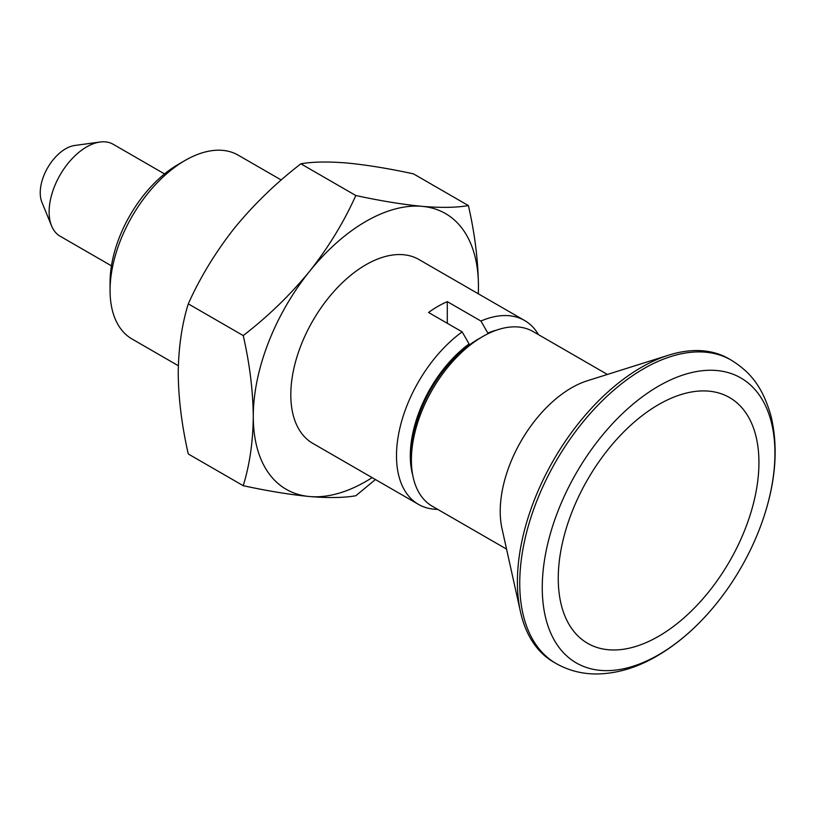 <?xml version="1.0" encoding="UTF-8"?>
<svg xmlns="http://www.w3.org/2000/svg" width="816" height="816" viewBox="0 0 816 816"><rect width="100%" height="100%" fill="white"/><g stroke="black" fill="none" stroke-linecap="round" stroke-linejoin="round"><path stroke-width="1.22" d="M300.869 163.802C276.043 182.947 253.929 204.347 234.518 228.021C215.597 252.052 200.185 277.328 188.282 303.858L243.229 335.58C268.046 316.435 290.159 295.025 309.57 271.351C328.501 247.319 343.913 222.044 355.817 195.524C380.633 200.879 402.747 204.49 422.158 206.356C441.089 207.917 456.501 207.652 468.394 205.581L413.457 173.849C388.63 168.494 366.517 164.883 347.106 163.016C328.185 161.466 312.763 161.721 300.869 163.802L355.817 195.524M375.431 479.533L355.817 495.751C343.873 497.831 328.46 498.086 309.57 496.526C290.108 494.659 267.995 491.048 243.229 485.693C249.676 464.804 253.031 441.721 253.276 416.446C252.991 390.517 249.635 363.569 243.229 335.58M188.282 303.858C181.866 324.442 178.52 347.524 178.225 373.106C178.469 398.677 181.825 425.626 188.282 453.971L243.229 485.693M372.137 477.625A159.222 91.922 -60 0 1 309.57 496.526A159.222 91.922 -60 0 1 253.276 416.446A159.222 91.922 -60 0 1 309.57 271.351A159.222 91.922 -60 0 1 422.158 206.356A159.222 91.922 -60 0 1 478.451 286.436C478.156 260.518 474.81 233.56 468.394 205.581M478.349 293.811L478.451 286.436A159.222 91.922 -60 0 1 478.278 293.77M437.702 509.357A106.151 61.282 -60 0 1 418.475 504.38L312.793 443.374A106.151 61.282 -60 0 1 312.793 320.8A106.151 61.282 -60 0 1 418.945 259.519L524.627 320.525A106.151 61.282 -60 0 1 538.54 334.693M418.475 504.38A106.151 61.282 -60 0 1 400.544 425.36A106.151 61.282 -60 0 1 462.172 331.888L428.543 312.467A106.151 61.282 120 0 1 447.301 301.634L447.301 323.299M496.618 330.103A96.38 55.651 -60 0 0 487.835 333.081L480.93 321.045L447.301 301.634M480.93 321.045A106.151 61.282 -60 0 1 524.627 320.525M178.327 365.741L132.059 339.017A106.151 61.282 -60 0 1 110.068 290.425A106.151 61.282 -60 0 1 185.13 160.426A106.151 61.282 -60 0 1 238.201 155.162L281.245 180.01M110.068 290.425L110.068 282.458A96.38 55.651 -60 0 1 178.225 164.414L185.13 160.426M487.835 333.081L487.835 333.805M111.455 265.843L60.119 236.201A53.071 30.641 -60 0 1 51.592 225.94A53.071 30.641 -60 0 1 60.119 174.92A53.071 30.641 -60 0 1 100.042 142.025A53.071 30.641 -60 0 1 113.189 144.279L164.536 173.92M51.592 225.94L41.912 202.266A35.914 20.737 -60 0 1 47.675 167.739A35.914 20.737 -60 0 1 74.695 145.483L100.042 142.025M506.552 549.107L432.276 506.226A100.837 58.222 -60 0 1 411.397 460.061L411.397 455.155A94.84 54.754 -60 0 1 469.067 345.188A94.84 54.754 -60 0 1 478.451 339.007L482.695 336.559A100.837 58.222 -60 0 1 492.68 331.612A100.837 58.222 -60 0 1 533.123 331.561L607.39 374.442M411.397 460.061A100.837 58.222 -60 0 1 482.695 336.559M556.012 663.459L553.676 662.113A175.144 101.123 -60 0 1 520.486 611.847L501.993 528.564A100.837 58.222 -60 0 1 587.326 380.766L668.692 355.144A175.144 101.123 -60 0 1 728.821 358.754L731.156 360.101A175.144 101.123 -60 0 0 556.012 461.224A175.144 101.123 -60 0 0 556.012 663.459C568.466 670.517 582.032 674.026 596.731 673.975C616.916 673.669 636.949 667.712 656.849 656.095C675.393 645.293 692.682 630.839 708.737 612.714A164.526 94.993 -60 0 1 658.594 654.789A164.526 94.993 -60 0 1 543.538 566.998A164.526 94.993 -60 0 1 692.651 372.331A164.526 94.993 -60 0 1 763.572 517.732A164.526 94.993 -60 0 1 708.737 612.714M520.486 611.847A175.144 101.123 -60 0 1 668.692 355.144M658.594 636.307A141.902 81.926 -60 0 1 558.256 578.381A141.902 81.926 -60 0 1 658.594 404.583A141.902 81.926 -60 0 1 758.931 462.519A141.902 81.926 -60 0 1 658.594 636.307M462.172 331.888L469.067 343.913L469.067 345.188M412.763 475.34A96.38 55.651 -60 0 1 469.067 343.913M763.572 517.732C775.883 480.848 778.362 446.964 771.028 416.099C762.389 385.744 749.384 371.382 731.156 360.101"/></g></svg>
